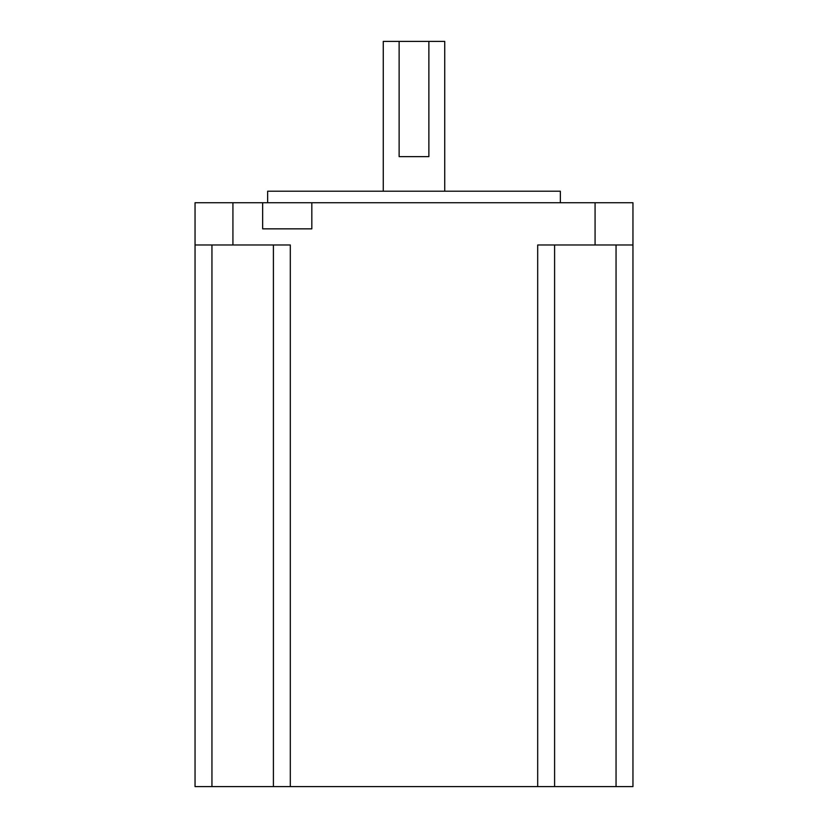 <?xml version="1.0" encoding="UTF-8"?>
<svg xmlns="http://www.w3.org/2000/svg" width="828" height="828" viewBox="0 0 828 828"><rect width="100%" height="100%" fill="white"/><g stroke="black" fill="none" stroke-linecap="round" stroke-linejoin="round"><path stroke-width="1.24" d="M383.271 191.206L383.271 41.4L399.127 41.4L399.127 156.637L428.873 156.637L428.873 41.4L444.729 41.4L444.729 191.206M267.651 202.736L267.651 191.206L560.349 191.206L560.349 202.736M290.307 786.6L290.307 244.984L195.046 244.984L195.046 786.6L554.594 786.6L554.594 244.984M195.046 244.984L195.046 202.736L262.652 202.736L262.652 228.849L311.825 228.849L311.825 202.736L632.954 202.736L632.954 786.6L554.594 786.6M537.693 786.6L537.693 244.984L632.954 244.984L632.954 202.736M273.406 244.984L273.406 786.6M311.825 202.736L262.652 202.736M428.873 41.4L399.127 41.4M595.073 244.984L595.073 202.736M232.927 244.984L232.927 202.736M616.053 244.984L616.053 786.6M211.947 244.984L211.947 786.6"/></g></svg>
